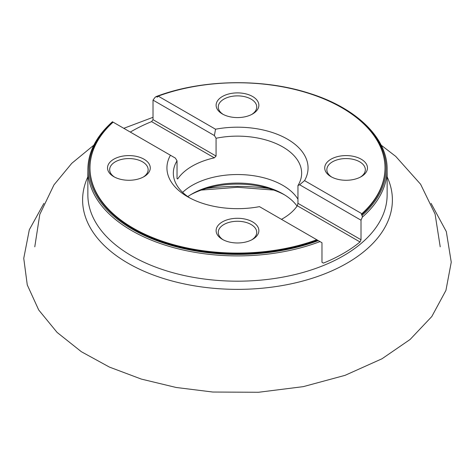 <?xml version="1.0" encoding="UTF-8"?>
<svg xmlns="http://www.w3.org/2000/svg" width="475" height="475" viewBox="0 0 475 475"><rect width="100%" height="100%" fill="white"/><g stroke="black" fill="none" stroke-linecap="round" stroke-linejoin="round"><path stroke-width="0.71" d="M155.004 97.423L153.021 100.112L214.403 135.553L215.525 129.218L158.205 96.122L157.468 97.096L156.091 96.609L155.004 97.423M361.012 220.198L362.348 217.128L362.176 215.282L361.398 214.837L361.873 213.714L304.552 180.619L299.63 184.757L361.012 220.198L361.012 239.744L360.02 241.965L297.303 205.758A64.149 37.038 180 0 1 284.412 217.627A64.149 37.038 180 0 1 281.455 219.343M112.646 121.879L170.442 155.248A70.561 40.737 180 0 0 187.601 196.739A70.561 40.737 180 0 0 259.469 206.643L321.973 242.731L321.973 262.283L323.404 263.108A149.643 86.397 0 0 0 346.934 251.287A149.643 86.397 0 0 0 360.02 241.965M189.976 198.045A64.149 37.038 180 0 1 173.345 173.167A64.149 37.038 180 0 1 177.033 160.799L177.033 178.6L177.686 178.98A64.149 37.038 180 0 1 214.308 157.837L151.59 121.63A149.643 86.397 0 0 0 130.316 132.08M151.59 121.63L153.021 119.664L153.021 100.112M158.205 96.122A147.505 85.162 180 0 1 308.423 93.26A147.505 85.162 180 0 1 384.999 167.93L384.999 168.631A147.505 85.162 180 0 1 361.398 214.837M317.526 240.166A147.505 85.162 180 0 1 166.957 243.42A147.505 85.162 180 0 1 89.995 168.631L89.995 167.93A147.505 85.162 180 0 1 113.121 122.152M297.303 205.758L297.962 203.342L361.012 239.744M297.962 203.342L297.962 185.541L299.63 184.757M170.442 155.248L175.364 158.092L177.033 160.799M153.021 119.664L216.072 156.061L214.308 157.837M214.403 135.553L216.072 138.261L216.072 156.061M144.537 176.35A21.375 12.344 180 0 1 144.014 176.658A21.375 12.344 180 0 1 113.78 176.658A21.375 12.344 180 0 1 113.608 159.309A21.375 12.344 180 0 1 143.658 159.006A21.375 12.344 180 0 1 144.537 176.35M253.127 239.05A21.375 12.344 180 0 1 252.611 239.358A21.375 12.344 180 0 1 222.377 239.358A21.375 12.344 180 0 1 222.205 222.003A21.375 12.344 180 0 1 252.255 221.7A21.375 12.344 180 0 1 253.127 239.05M316.789 239.738A147.505 85.162 180 0 1 166.571 242.6A147.505 85.162 180 0 1 89.995 167.93M361.724 176.35A21.375 12.344 180 0 1 361.208 176.658A21.375 12.344 180 0 1 330.974 176.658A21.375 12.344 180 0 1 330.802 159.309A21.375 12.344 180 0 1 360.852 159.006A21.375 12.344 180 0 1 361.724 176.35M253.127 113.65A21.375 12.344 180 0 1 252.611 113.964A21.375 12.344 180 0 1 222.377 113.964A21.375 12.344 180 0 1 222.205 96.609A21.375 12.344 180 0 1 252.255 96.306A21.375 12.344 180 0 1 253.127 113.65M215.525 129.218A70.561 40.737 180 0 1 287.393 139.127A70.561 40.737 180 0 1 304.552 180.619M384.999 167.93A147.505 85.162 180 0 1 361.873 213.714M216.072 138.261A64.149 37.038 180 0 1 301.643 173.167A64.149 37.038 180 0 1 297.962 185.541M284.537 194.857A68.727 39.68 0 0 0 190.457 194.857M187.809 196.591A64.452 37.21 180 0 1 190.356 194.916A64.452 37.21 180 0 1 191.918 193.984A64.452 37.21 180 0 1 283.07 193.984A64.452 37.21 180 0 1 297.071 206.097M182.643 192.369A64.149 37.038 180 0 1 244.043 174.729A64.149 37.038 180 0 1 297.962 199.197M251.815 114.398A19.238 11.109 0 0 0 256.738 106.982A19.238 11.109 0 0 0 237.494 95.873A19.238 11.109 0 0 0 218.257 106.982A19.238 11.109 0 0 0 223.173 114.398M360.412 177.098A19.238 11.109 0 0 0 365.334 169.676A19.238 11.109 0 0 0 346.091 158.567A19.238 11.109 0 0 0 326.853 169.676A19.238 11.109 0 0 0 331.77 177.098M251.815 239.792A19.238 11.109 0 0 0 256.738 232.376A19.238 11.109 0 0 0 244.548 222.039A19.238 11.109 0 0 0 223.422 224.8A19.238 11.109 0 0 0 218.257 232.376A19.238 11.109 0 0 0 223.173 239.792M143.218 177.098A19.238 11.109 0 0 0 148.141 169.676A19.238 11.109 0 0 0 135.951 159.345A19.238 11.109 0 0 0 114.831 162.1A19.238 11.109 0 0 0 109.66 169.676A19.238 11.109 0 0 0 114.582 177.098M319.984 241.585A149.643 86.397 180 0 1 166.612 245.593A149.643 86.397 180 0 1 87.857 169.504L87.857 194.792A149.643 86.397 0 0 0 182.655 275.173A149.643 86.397 0 0 0 346.934 253.709A149.643 86.397 0 0 0 387.137 194.792L387.137 169.504A149.643 86.397 180 0 1 362.348 217.128M387.137 176.848A154.892 89.425 180 0 1 350.776 260.929A154.892 89.425 180 0 1 162.444 278.166A154.892 89.425 180 0 1 87.857 176.848M206.162 188.474A137.346 79.295 180 0 1 268.832 188.474M362.176 215.282A148.574 85.779 0 0 0 306.737 92.738M168.257 92.738A148.574 85.779 0 0 0 156.691 96.651M112.818 121.98A148.574 85.779 0 0 0 132.442 229.283A148.574 85.779 0 0 0 318.298 240.611M93.83 145.166L71.772 163.323L53.96 184.894L39.781 214.451L34.782 246.816M440.212 246.816L435.094 214.088L420.607 184.252L395.746 156.406L381.158 145.16M153.021 117.307L123.797 128.315M201.24 190.077L237.494 187.281L273.754 190.077M112.438 121.76C96.259 136.212 88.065 152.131 87.857 169.504M387.137 169.504C387.606 138.219 356.642 108.068 309.718 93.421C262.574 78.019 201.073 79.307 155.978 96.645M431.074 203.359L446.322 231.598L451.25 262.194L445.93 290.409L431.811 316.522L410.109 339.471L381.995 358.773L345.064 375.339L303.293 386.638L258.531 392.273L212.8 392.035L176.124 387.469L141.324 379.086L109.44 367.092L81.385 351.732L57.077 332.399L38.707 309.973L27.271 284.935L23.75 258.335L29.319 229.757L43.908 203.377"/></g></svg>
